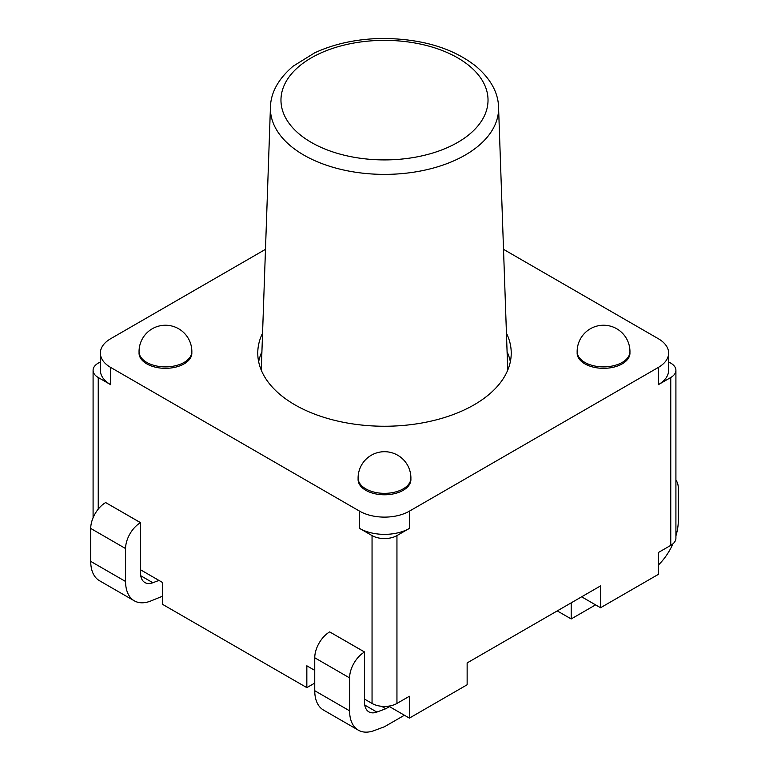 <?xml version="1.0" encoding="UTF-8"?>
<svg xmlns="http://www.w3.org/2000/svg" width="769" height="769" viewBox="0 0 769 769"><rect width="100%" height="100%" fill="white"/><g stroke="black" fill="none" stroke-linecap="round" stroke-linejoin="round"><path stroke-width="1.15" d="M261.912 351.769A126.731 73.17 0 0 0 258.653 361.699M510.347 361.699A126.731 73.17 0 0 0 507.088 351.769M261.287 370.206A123.213 71.133 180 0 1 261.316 368.889L270.438 107.189A114.081 65.865 0 0 0 303.832 155.088A114.081 65.865 0 0 0 429.217 169.113A114.081 65.865 0 0 0 498.562 107.189C498.341 96.538 493.977 81.629 475.924 66.24C452.518 47.841 421.085 38.585 381.626 38.45C356.566 38.969 334.246 43.775 314.636 52.859L293.152 66.182C274.918 81.706 270.65 96.654 270.438 107.189M498.562 107.189L507.684 368.889A123.213 71.133 180 0 1 507.713 370.206M503.512 249.339L658.312 338.706A35.201 20.321 180 0 1 668.626 353.077A35.201 20.321 180 0 1 658.312 367.447L409.396 511.164A35.201 20.321 180 0 1 359.604 511.164L110.688 367.447A35.201 20.321 180 0 1 100.374 353.077A35.201 20.321 180 0 1 110.688 338.706L265.488 249.339M506.435 333.15A126.731 73.17 180 0 1 511.231 353.077A126.731 73.17 180 0 1 384.5 426.247A126.731 73.17 180 0 1 257.769 353.077A126.731 73.17 180 0 1 262.565 333.15M358.123 478.827A26.406 15.245 0 0 0 384.5 494.784A26.406 15.245 0 0 0 410.877 478.827M577.173 352.356A26.406 15.245 0 0 0 603.55 368.322A26.406 15.245 0 0 0 629.926 352.356M139.074 352.356A26.406 15.245 0 0 0 165.45 368.322A26.406 15.245 0 0 0 191.827 352.356M98.24 509.126L98.24 377.512L110.688 384.692A35.201 20.321 180 0 1 100.374 370.322L100.374 353.077M668.626 353.077L668.626 370.322A35.201 20.321 180 0 1 658.312 384.692L670.76 377.512L670.76 545.365A17.6 10.16 0 0 0 675.913 538.185L675.913 370.322A17.6 10.16 180 0 1 670.76 377.512M396.948 703.452L396.948 535.589L409.396 528.409A35.201 20.321 180 0 1 359.604 528.409L372.052 535.589L372.052 703.452A17.6 10.16 0 0 0 396.948 703.452L409.396 696.262L409.396 718.111L467.139 684.766L467.139 662.926L600.56 585.891L600.56 607.741L658.312 574.395L658.312 552.555L670.76 545.365M668.626 361.901L670.76 363.131A17.6 10.16 180 0 1 675.913 370.322M396.948 535.589A17.6 10.16 180 0 1 372.052 535.589M98.24 377.512A17.6 10.16 180 0 1 93.087 370.322A17.6 10.16 180 0 1 98.24 363.131L100.374 361.901M571.194 602.848L571.194 618.949L557.246 610.903M571.194 618.949L595.581 604.867M658.312 565.138A42.247 24.387 120 0 0 672.942 543.837M675.913 535.878A42.247 24.387 120 0 0 678.277 521.074L678.277 488.142A21.119 12.198 120 0 0 675.913 480.192M581.643 596.811L600.56 607.741M404.417 715.237L384.5 726.734L374.282 730.55A42.247 24.387 -60 0 1 358.354 730.175A42.247 24.387 -60 0 1 349.597 710.835L349.597 677.902A21.119 12.198 -60 0 1 364.535 652.025L364.583 671.548A3.518 2.028 120 0 0 364.535 672.144L364.535 702.212A21.119 12.198 120 0 0 368.909 711.883A21.119 12.198 120 0 0 376.877 712.065L385.807 708.73L389.479 706.615L409.396 718.111M385.807 708.73L381.568 706.288M388.662 706.134L389.479 706.615M358.354 730.175L323.499 710.056A42.247 24.387 -60 0 1 314.752 690.716L314.752 657.774A21.119 12.198 -60 0 1 329.69 631.907L364.583 651.997M140.506 569.771L162.461 582.441L162.461 604.29L306.841 687.64L314.752 683.074M314.752 670.366L306.841 665.8L306.841 687.64M364.535 699.108L372.052 703.452M162.461 596.244L150.253 601.204A42.247 24.387 -60 0 1 134.325 600.829L99.47 580.71A42.247 24.387 -60 0 1 90.723 561.37L90.723 528.438A21.119 12.198 -60 0 1 105.661 502.57L140.554 522.66L140.554 542.203A3.518 2.028 120 0 0 140.506 542.808L140.506 572.867A21.119 12.198 120 0 0 144.88 582.537A21.119 12.198 120 0 0 152.848 582.729L158.981 580.432M134.325 600.829A42.247 24.387 -60 0 1 125.578 581.489L125.578 548.557A21.119 12.198 -60 0 1 140.506 522.689L140.554 522.66M588.006 365.4L588.006 363.958M185.752 361.382L185.752 362.824M311.291 142.4A103.527 59.771 180 0 1 357.7 42.401A103.527 59.771 180 0 1 484.499 115.61A103.527 59.771 180 0 1 311.291 142.4M110.688 384.692L110.688 367.447M658.312 367.447L658.312 384.692M359.604 511.164L359.604 528.409M409.396 528.409L409.396 511.164M139.045 351.635A26.406 15.245 0 0 0 146.783 362.42A26.406 15.245 0 0 0 175.553 365.717A26.406 15.245 0 0 0 191.856 351.635A26.406 26.406 0 0 0 165.45 325.239A26.406 26.406 0 0 0 139.045 351.635M358.094 478.107A26.406 15.245 0 0 0 365.833 488.882A26.406 15.245 0 0 0 394.603 492.189A26.406 15.245 0 0 0 410.906 478.107A26.406 26.406 0 0 0 384.5 451.701A26.406 26.406 0 0 0 358.094 478.107M577.144 351.635A26.406 15.245 0 0 0 584.882 362.42A26.406 15.245 0 0 0 613.652 365.717A26.406 15.245 0 0 0 629.955 351.635A26.406 26.406 0 0 0 603.55 325.239A26.406 26.406 0 0 0 577.144 351.635M376.877 712.065L364.766 705.077M349.597 710.835L314.752 690.716M349.597 677.902L314.752 657.774M364.535 652.025L329.69 631.907M140.737 575.731L152.848 582.729M90.723 561.37L125.578 581.489M90.723 528.438L125.578 548.557M105.661 502.57L140.506 522.689M93.087 517.768L93.087 370.322"/></g></svg>
